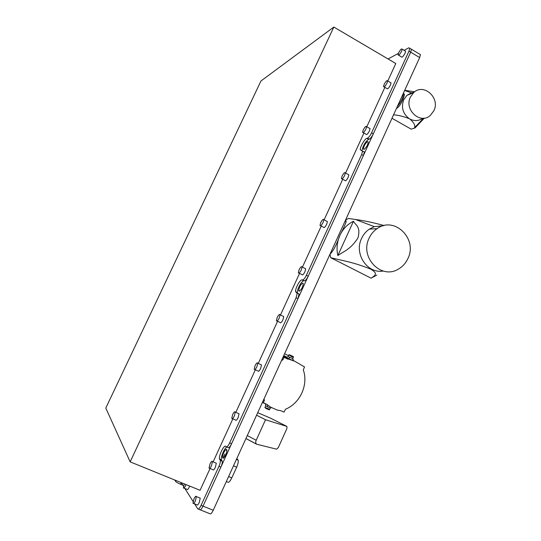<?xml version="1.0" encoding="UTF-8"?>
<svg xmlns="http://www.w3.org/2000/svg" width="541" height="541" viewBox="0 0 541 541"><rect width="100%" height="100%" fill="white"/><g stroke="black" fill="none" stroke-linecap="round" stroke-linejoin="round"><path stroke-width="0.81" d="M367.616 141.519C365.331 143.297 363.917 145.752 363.369 148.89L364.005 149.411C366.284 147.666 367.704 145.211 368.265 142.04L367.616 141.519M302.845 283.044C300.593 284.444 299.214 286.973 298.693 290.652L299.105 291.214C301.344 289.854 302.737 287.318 303.271 283.612L302.845 283.044M226.652 449.53C225.604 448.131 221.898 455.556 222.588 457.672L222.757 458.031C223.771 459.505 227.524 452.026 226.835 449.909L226.652 449.53M226.936 447.062C224.63 447.657 220.532 457.145 221.418 459.836L222.229 461.196C222.452 462.562 222.006 464.543 220.877 467.133L203.037 506.139C201.556 509.135 200.434 510.298 199.67 509.629C200.434 510.298 201.556 509.135 203.037 506.139L213.242 510.244L419.654 57.562L410.666 52.207L411.491 49.278L410.633 48.771L411.491 49.278L410.666 52.207L373.331 133.83C371.91 136.704 370.538 138.476 369.205 139.152L368.61 139.341C365.31 141.803 363.112 145.495 362.017 150.418M220.877 467.133L218.949 466.328L201.083 505.355L203.037 506.139L410.666 52.207L408.949 51.185L371.572 132.849L373.331 133.83M419.566 54.1L420.458 54.634L419.654 57.562M174.757 480.009L175.548 481.307C176.258 482.159 177.921 483.147 180.538 484.263L182.757 485.115M213.242 510.244C211.768 513.226 210.632 514.383 209.834 513.693L200.244 509.859M226.78 449.747L226.429 450.525M224.765 454.149L223.48 456.962M245.932 438.548L256.549 444.175L276.64 449.192L278.317 447.549L286.906 428.54L286.919 426.436L270.642 418.207L257.719 412.695M286.919 426.436L265.523 419.748L256.583 415.197M265.523 419.748L256.191 440.266C255.474 442.098 255.595 443.383 256.569 444.127L245.952 438.501M264.941 407.549L268.16 408.577L269.499 409.74L270.331 408.049M271.541 407.583L270.25 408.076L265.685 405.797L264.887 407.542M292.782 358.602L288.116 356.533L288.908 354.808L291.748 356.722L290.003 355.052L291.734 355.802L291.795 356.546L292.769 357.053L291.748 356.722M292.769 358.561L293.54 360.732M283.396 356.391L286.162 357.56M283.099 357.046L283.971 357.425L282.869 359.839L281.516 360.502M289.881 357.209L288.678 358.669L294.926 361.327L283.971 357.425M262.473 402.267L267.274 404.675L270.784 407.211L277.195 410.071L280.725 410.673L284.086 412.093L285.479 409.233C300.214 403.288 308.546 384.759 303.305 369.868L304.529 366.96L294.926 361.327M288.678 358.669L283.389 356.404M263.677 399.63L264.393 400.36L263.284 402.808M264.008 398.9L264.407 400.11M281.996 359.454L282.869 359.839M289.212 354.72L290.003 355.052M291.734 355.802L293.411 356.641L292.735 356.844M292.83 358.602L293.418 356.708M293.52 356.918L292.769 357.053M267.47 409.124L265.759 408.306L268.059 408.726L269.215 409.841L267.47 409.124L268.16 408.577M264.968 407.623L265.705 408.09M267.579 405.074L267.301 406.812M226.307 481.585L227.673 482.146C228.687 482.809 230.06 481.389 231.791 477.886L236.681 467.154C237.999 464.077 238.493 461.743 238.155 460.161L236.802 458.565M383.271 225.78L374.277 226.659L369.327 229.134C366.142 231.325 363.653 234.212 361.868 237.81L361.557 238.466C353.848 253.891 367.366 273.983 383.204 271.034M337.841 255.575C343.772 251.234 350.527 249.611 357.953 237.952C361.023 226.402 355.552 225.313 353.456 221.255C347.417 224.278 342.893 228.992 339.89 235.389C337.023 241.868 336.34 248.596 337.841 255.575L353.456 221.255M374.277 226.659L355.565 219.524L348.566 218.456L345.652 219.883L346.193 221.594C345.334 224.339 343.231 228.938 339.89 235.389C336.644 244.62 333.324 250.943 329.936 254.351L330.686 257.692L371.119 278.202L374.372 275.863C374.947 274.449 377.807 273.651 370.862 269.161C352.008 261.661 342.128 260.674 330.686 257.692M369.097 238.223C359.42 257.347 381.29 279.988 398.426 269.073C402.653 266.639 405.831 263.095 407.948 258.463C417.889 238.804 394.335 215.717 377.03 228.674C373.567 231.061 370.923 234.246 369.097 238.223M355.565 219.524C363.295 220.478 372.837 222.493 384.178 225.556M372.438 277.411L376.813 275.139M193.631 503.468L196.829 504.753C197.276 505.565 198.08 504.821 199.237 502.521L200.231 498.139L199.561 497.862M195.362 500.966L196.376 496.577C195.937 495.772 195.139 496.516 193.989 498.816L192.975 503.204C193.414 504.009 194.212 503.265 195.362 500.966M209.719 468.33L212.856 469.635C213.316 470.474 214.148 469.71 215.352 467.336L216.305 463.197L215.609 462.907M211.517 465.74L212.485 461.601C212.038 460.756 211.206 461.527 210.009 463.901L209.036 468.046C209.489 468.885 210.314 468.114 211.517 465.74M232.454 418.639L235.518 419.972C235.998 420.857 236.87 420.059 238.141 417.578L239.041 413.77L238.324 413.459M234.361 415.928L235.274 412.12C234.808 411.234 233.935 412.032 232.664 414.514L231.758 418.328C232.217 419.214 233.09 418.409 234.361 415.928M254.919 369.544L257.915 370.91C258.409 371.829 259.328 370.998 260.667 368.401L261.513 364.905L260.789 364.566M256.934 366.697L257.793 363.2C257.313 362.281 256.4 363.119 255.061 365.709L254.202 369.219C254.683 370.132 255.595 369.293 256.934 366.697M277.1 321.036L280.055 322.436C280.563 323.376 281.516 322.497 282.929 319.799L283.727 316.58L282.997 316.235M279.251 318.047L280.055 314.828C279.562 313.888 278.608 314.767 277.202 317.466L276.39 320.698C276.884 321.631 277.837 320.745 279.251 318.047M299.017 273.104L301.932 274.544C302.453 275.491 303.454 274.564 304.935 271.765L305.685 268.803L304.968 268.444M301.303 269.959L302.067 266.997C301.553 266.05 300.553 266.983 299.078 269.783L298.314 272.752C298.828 273.692 299.822 272.759 301.303 269.959M320.678 225.732L323.552 227.22C324.093 228.16 325.134 227.179 326.683 224.278L327.393 221.553L326.696 221.188M323.099 222.425L323.822 219.693C323.288 218.76 322.253 219.741 320.712 222.642L319.988 225.381C320.515 226.314 321.55 225.333 323.099 222.425M342.074 178.922L344.928 180.457C345.489 181.377 346.571 180.342 348.181 177.34L348.857 174.824L348.181 174.459M344.644 175.44L345.327 172.917C344.779 172.004 343.697 173.046 342.095 176.041L341.412 178.564C341.959 179.484 343.035 178.442 344.644 175.44M363.221 132.653L366.061 134.236C366.642 135.128 367.765 134.033 369.435 130.936L370.078 128.609L369.435 128.251M365.946 128.988L366.595 126.662C366.02 125.769 364.905 126.871 363.234 129.968L362.592 132.302C363.153 133.187 364.276 132.085 365.946 128.988M384.124 86.918L386.957 88.548C387.552 89.407 388.715 88.244 390.453 85.059L391.055 82.901L390.446 82.55M387.011 83.064L387.62 80.907C387.025 80.061 385.868 81.224 384.144 84.41L383.528 86.574C384.117 87.426 385.273 86.256 387.011 83.064M398.616 55.216L401.442 56.886C402.051 57.718 403.241 56.507 405.02 53.255L405.601 51.212L405.02 50.868M401.605 51.226L402.193 49.184C401.591 48.365 400.401 49.583 398.636 52.829L398.048 54.878C398.643 55.696 399.833 54.485 401.605 51.226M183.906 488.09L186.997 489.348C187.402 490.031 188.14 489.307 189.215 487.164L189.661 486.075M184.298 483.891L183.365 487.874C183.757 488.557 184.488 487.826 185.563 485.683L186.016 484.587M210.084 468.479L200.075 490.308L130.151 461.858L333.838 27.05L395.796 63.527L387.782 81.008M333.838 27.05L260.951 81.001L105.806 408.063L130.151 461.858M384.874 87.351L366.791 126.77M363.917 133.039L345.571 173.052M342.717 179.267L324.113 219.849M321.266 226.043L302.412 267.166M299.565 273.374L280.461 315.018M277.594 321.273L258.267 363.417M255.366 369.746L235.822 412.357M232.86 418.815L213.12 461.865M388.039 58.962L398.386 53.403M404.12 50.327L408.834 47.797L409.78 48.257L408.949 51.185M201.083 505.355C199.602 508.357 198.486 509.521 197.729 508.851L194.571 503.847M193.076 501.473L184.88 488.489M183.48 486.264L181.181 482.619M218.949 466.328C220.072 463.732 220.525 461.757 220.309 460.391L220.113 459.965L222.026 460.776M298.551 293.553L299.038 294.223L297.929 298.673L296.089 297.773L229.661 442.923C228.187 445.899 227.024 447.17 226.172 446.738L225.813 446.372C224.197 444.229 218.456 455.759 219.511 459.032L220.113 459.965M296.089 297.773L297.198 293.323L295.616 291.714C294.94 288.759 300.059 279.352 302.054 279.886L302.541 279.94C303.657 279.765 304.935 278.216 306.375 275.295L308.208 276.208C306.767 279.122 305.482 280.671 304.367 280.847L303.88 280.786C301.864 280.245 296.752 289.645 297.435 292.607L295.616 291.714M363.586 151.426L364.336 152.048L363.403 155.531L361.638 154.557L306.375 275.295M361.638 154.557L362.578 151.081L360.279 149.83C359.846 147.206 364.607 138.909 366.866 138.368L367.454 138.171C368.779 137.495 370.152 135.717 371.572 132.849M363.403 155.531L308.208 276.208M297.929 298.673L231.582 443.742C230.108 446.717 228.944 447.982 228.079 447.549L226.51 446.88M403.309 93.404L403.41 93.864C403.173 97.603 401.131 101.857 397.277 106.624M413.906 92.396L411.417 92.856L406.913 95.385L403.708 99.774C401.009 107.537 402.883 113.847 409.321 118.702L410.058 119.121C414.528 121.292 418.768 121.001 422.764 118.256M410.416 97.062C403.951 109.695 420.181 124.687 430.21 115.551L433.909 110.689C440.448 97.921 423.691 82.78 413.669 92.599L410.416 97.062M409.321 118.702L409.321 118.702C403.376 116.383 398.115 115.091 393.53 114.841M410.051 119.121L410.058 119.121C413.885 122.611 415.4 125.458 414.582 127.649L423.576 118.222M424.354 118.134L415.069 127.926L411.174 129.164L409.016 127.94M411.174 129.164L391.975 118.256M414.67 91.801L404.722 90.306M403.397 93.214L404.458 94.472C404.181 96.859 400.631 106.496 396.458 108.437M415.069 127.926L414.582 127.649M181.965 484.844L182.229 484.283M181.249 482.728L180.538 484.263M175.548 481.307L175.926 480.482M256.191 440.266L247.291 435.573M264.826 403.525L262.392 402.443M287.048 357.148L283.748 355.613M287.947 358.358L292.174 360.178M285.952 358.298L288.076 359.224M263.589 399.833L264.393 400.36M282.706 360.008L281.908 359.65L282.679 360.015M236.552 459.126L237.898 459.701M228.6 476.56L231.791 477.886M236.681 467.154L233.496 465.815M199.67 509.629L198.297 509.081M368.61 139.341L366.866 138.368M304.367 280.847L302.541 279.94M303.88 280.786L302.054 279.886M229.661 442.923L231.582 443.742M221.682 460.384L219.768 459.58M369.205 139.152L367.454 138.171M364.181 149.343L363.369 148.89M299.592 291.092L298.693 290.652M223.46 458.038L222.588 457.672M420.458 54.634L409.78 48.257M292.62 358.487L293.31 360.631M288.536 355.62L284.586 353.78M288.204 356.6L286.067 357.608M265.854 405.899L265.293 403.748M238.155 460.161L236.417 459.424M369.327 229.134L377.03 228.674M346.193 221.594L345.111 221.032M200.231 498.139L196.376 496.577M216.305 463.197L212.485 461.601M239.041 413.77L235.274 412.12M261.513 364.905L257.793 363.2M283.727 316.58L280.055 314.828M305.685 268.803L302.067 266.997M327.393 221.553L323.822 219.693M348.857 174.824L345.327 172.917M370.078 128.609L366.595 126.662M391.055 82.901L387.62 80.907M405.601 51.212L402.193 49.184M361.564 150.533L360.279 149.83M364.336 152.048L362.578 151.081M299.038 294.223L297.198 293.323M221.418 459.836L219.511 459.032M222.229 461.196L220.309 460.391M411.417 92.856L404.641 90.482M406.913 95.385L413.669 92.599M403.41 93.864L404.458 94.472"/></g></svg>

